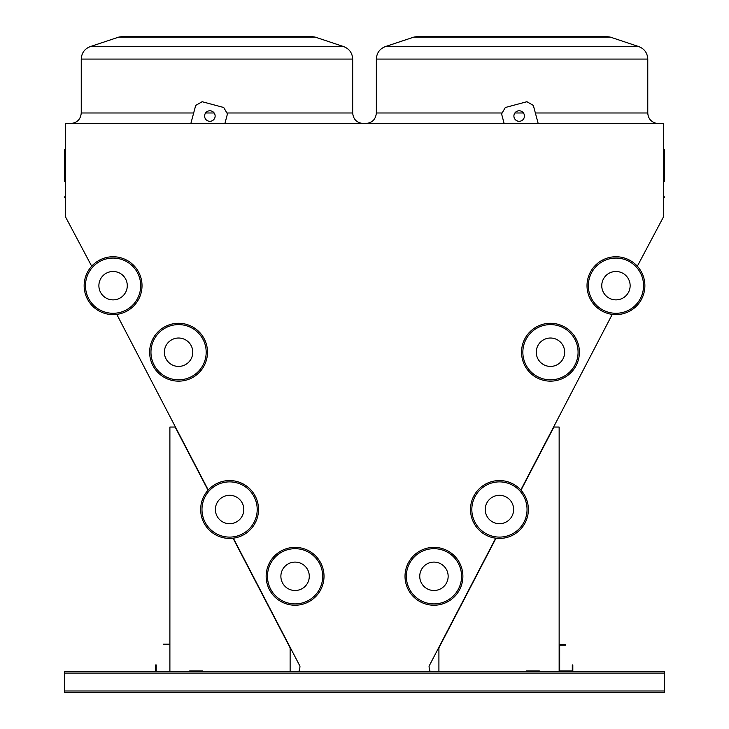 <?xml version="1.0" encoding="UTF-8"?>
<svg xmlns="http://www.w3.org/2000/svg" width="729" height="729" viewBox="0 0 729 729"><rect width="100%" height="100%" fill="white"/><g stroke="black" fill="none" stroke-linecap="round" stroke-linejoin="round"><path stroke-width="1.09" d="M637.337 266.203L663.335 217.178L663.335 123.502L65.665 123.502L65.665 217.178L91.69 266.203M664.347 690.974L664.347 671.509L64.69 671.509L64.69 692.55L664.347 692.55L664.347 690.974L64.69 690.974M663.335 148.607L663.855 149.135A0.529 0.529 0 0 1 664.383 149.655L663.855 149.181A0.529 0.483 180 0 1 664.383 149.655L664.383 181.366L664.383 149.655A0.529 0.483 180 0 1 663.855 150.138L663.855 181.895L663.335 182.414L664.383 181.366L663.335 182.414M438.129 671.509L429.454 671.117L429.053 666.188L495.711 538.184M520.807 489.988L612.251 314.372M233.326 538.184L299.974 666.188L299.583 671.117L290.907 671.509M116.777 314.372L208.23 489.997M478.06 36.45L473.021 36.45M512.068 36.45L606.191 36.45L610.346 37.124L413.78 37.124L417.936 36.45L512.068 36.45M200.028 36.45L311.101 36.45L315.256 37.124L118.69 37.124L122.846 36.45L216.969 36.45M65.665 198.197A0.529 0.529 0 0 0 65.145 197.668A0.529 0.529 0 0 1 64.617 197.149A0.529 0.529 0 0 1 65.145 196.62A0.529 0.529 0 0 0 65.665 196.092M65.145 149.181L65.145 150.138A0.529 0.483 180 0 1 65.145 149.181A0.529 0.483 180 0 0 65.665 148.698M64.617 149.655A0.529 0.529 0 0 1 65.145 149.135A0.529 0.529 0 0 0 64.617 149.655L64.617 181.366L65.665 182.414L64.617 181.366M664.383 197.149A0.529 0.529 0 0 1 663.855 197.668A0.529 0.529 0 0 0 663.335 198.197A0.529 0.529 0 0 1 663.855 197.668L663.855 196.62A0.529 0.529 0 0 1 664.383 197.149M663.335 196.092A0.529 0.529 0 0 0 663.855 196.62M290.124 671.509L290.124 647.835L233.043 538.221M208.038 490.207L175.151 427.048L169.893 427.048L169.893 671.509M202.771 671.509L202.771 670.981L189.622 670.981L189.622 671.509M559.143 671.509L559.143 427.048L553.885 427.048L520.998 490.207M495.993 538.221L438.913 647.835L438.913 671.509M526.265 671.509L526.265 670.981L539.414 670.981L539.414 671.509M202.771 670.981L189.622 670.981M526.265 670.981L539.414 670.981M538.184 123.502L533.336 105.432L526.903 101.714L505.306 107.5L501.588 113.943L504.149 123.502M524.424 116.039A5.258 5.258 0 0 0 516.533 111.482A5.258 5.258 0 0 0 516.533 120.595A5.258 5.258 0 0 0 524.424 116.039M224.887 123.502L227.448 113.943L223.73 107.5L202.133 101.714L195.691 105.432L190.852 123.502M204.612 116.039A5.258 5.258 0 0 0 212.504 120.595A5.258 5.258 0 0 0 212.504 111.482A5.258 5.258 0 0 0 204.612 116.039M572.821 671.509L572.821 664.93L572.292 664.93L572.292 670.981L559.672 670.981L559.672 645.211L565.713 645.211L565.713 644.682L559.143 644.682M156.216 671.509L156.216 664.93L155.687 664.93L155.687 671.509M169.893 644.154L163.314 644.154L163.314 644.682L169.893 644.682M309.287 576.302A14.206 14.206 0 0 0 287.982 564A14.206 14.206 0 0 0 287.982 588.604A14.206 14.206 0 0 0 309.287 576.302M324.013 576.302A28.932 28.932 0 0 1 280.619 601.352A28.932 28.932 0 0 1 280.619 551.242A28.932 28.932 0 0 1 324.013 576.302A28.932 28.932 0 0 1 280.619 601.352A28.932 28.932 0 0 1 280.619 551.242A28.932 28.932 0 0 1 324.013 576.302M243.796 509.498A14.206 14.206 0 0 0 222.491 497.196A14.206 14.206 0 0 0 222.491 521.8A14.206 14.206 0 0 0 243.796 509.498M258.522 509.498A28.932 28.932 0 0 1 215.128 534.548A28.932 28.932 0 0 1 215.128 484.439A28.932 28.932 0 0 1 258.522 509.498A28.932 28.932 0 0 1 215.128 534.548A28.932 28.932 0 0 1 215.128 484.439A28.932 28.932 0 0 1 258.522 509.498M127.283 285.677A14.206 14.206 0 0 0 105.978 273.384A14.206 14.206 0 0 0 105.978 297.979A14.206 14.206 0 0 0 127.283 285.677M142.018 285.677A28.932 28.932 0 0 1 98.615 310.736A28.932 28.932 0 0 1 98.615 260.627A28.932 28.932 0 0 1 142.018 285.677A28.932 28.932 0 0 1 98.615 310.736A28.932 28.932 0 0 1 98.615 260.627A28.932 28.932 0 0 1 142.018 285.677M192.775 352.216A14.206 14.206 0 0 0 171.47 339.924A14.206 14.206 0 0 0 171.47 364.518A14.206 14.206 0 0 0 192.775 352.216M207.501 352.216A28.932 28.932 0 0 1 164.107 377.276A28.932 28.932 0 0 1 164.107 327.166A28.932 28.932 0 0 1 207.501 352.216A28.932 28.932 0 0 1 164.107 377.276A28.932 28.932 0 0 1 164.107 327.166A28.932 28.932 0 0 1 207.501 352.216M536.262 352.216A14.206 14.206 0 0 0 557.567 364.518A14.206 14.206 0 0 0 557.567 339.924A14.206 14.206 0 0 0 536.262 352.216M521.536 352.216A28.932 28.932 0 0 1 564.929 327.166A28.932 28.932 0 0 1 564.929 377.276A28.932 28.932 0 0 1 521.536 352.216A28.932 28.932 0 0 1 564.929 327.166A28.932 28.932 0 0 1 564.929 377.276A28.932 28.932 0 0 1 521.536 352.216M601.753 285.677A14.206 14.206 0 0 0 623.049 297.979A14.206 14.206 0 0 0 623.049 273.384A14.206 14.206 0 0 0 601.753 285.677M587.018 285.677A28.932 28.932 0 0 1 630.412 260.627A28.932 28.932 0 0 1 630.412 310.736A28.932 28.932 0 0 1 587.018 285.677A28.932 28.932 0 0 1 630.412 260.627A28.932 28.932 0 0 1 630.412 310.736A28.932 28.932 0 0 1 587.018 285.677M485.241 509.498A14.206 14.206 0 0 0 506.537 521.8A14.206 14.206 0 0 0 506.537 497.196A14.206 14.206 0 0 0 485.241 509.498M470.506 509.498A28.932 28.932 0 0 1 513.909 484.439A28.932 28.932 0 0 1 513.909 534.548A28.932 28.932 0 0 1 470.506 509.498A28.932 28.932 0 0 1 513.909 484.439A28.932 28.932 0 0 1 513.909 534.548A28.932 28.932 0 0 1 470.506 509.498M419.749 576.302A14.206 14.206 0 0 0 441.054 588.604A14.206 14.206 0 0 0 441.054 564A14.206 14.206 0 0 0 419.749 576.302M405.023 576.302A28.932 28.932 0 0 1 448.417 551.242A28.932 28.932 0 0 1 448.417 601.352A28.932 28.932 0 0 1 405.023 576.302A28.932 28.932 0 0 1 448.417 551.242A28.932 28.932 0 0 1 448.417 601.352A28.932 28.932 0 0 1 405.023 576.302M215.392 509.498A14.206 14.206 0 0 1 236.697 497.196A14.206 14.206 0 0 1 236.697 521.8A14.206 14.206 0 0 1 215.392 509.498M663.855 149.181A0.529 0.483 0 0 1 663.335 148.698A0.529 0.483 0 0 0 663.855 149.181M514.884 112.986L523.449 112.986M535.359 112.986L647.771 112.986C648.108 118.253 650.797 121.661 655.836 123.21L658.296 123.502M417.936 36.45L413.78 37.124L385.34 46.601C379.672 48.834 376.674 52.998 376.355 59.076C376.674 52.998 379.672 48.834 385.34 46.601L638.786 46.601C644.454 48.834 647.452 52.989 647.771 59.076L376.355 59.076L376.355 112.986L502.135 112.986M226.892 112.986L352.681 112.986C353.31 119.374 356.809 122.882 363.206 123.502M90.25 46.601L118.69 37.124L90.25 46.601C84.582 48.834 81.584 52.989 81.256 59.076C81.584 52.989 84.582 48.834 90.25 46.601L343.687 46.601C349.355 48.834 352.353 52.989 352.681 59.076L81.256 59.076L81.256 112.986L193.668 112.986M205.587 112.986L214.153 112.986M65.145 197.668L65.145 196.62M65.665 150.611A0.529 0.483 0 0 0 65.145 150.138L65.145 181.895L65.665 182.414M663.335 150.611A0.529 0.483 180 0 1 663.855 150.138L663.855 149.436M664.347 673.086L64.69 673.086M322.701 576.302A27.62 27.62 0 0 0 281.276 552.382A27.62 27.62 0 0 0 281.276 600.213A27.62 27.62 0 0 0 322.701 576.302M257.209 509.498A27.62 27.62 0 0 0 215.784 485.578A27.62 27.62 0 0 0 215.784 533.409A27.62 27.62 0 0 0 257.209 509.498M140.697 285.677A27.62 27.62 0 0 0 99.272 261.766A27.62 27.62 0 0 0 99.272 309.597A27.62 27.62 0 0 0 140.697 285.677M206.189 352.216A27.62 27.62 0 0 0 164.763 328.305A27.62 27.62 0 0 0 164.763 376.137A27.62 27.62 0 0 0 206.189 352.216M522.848 352.216A27.62 27.62 0 0 0 564.273 376.137A27.62 27.62 0 0 0 564.273 328.305A27.62 27.62 0 0 0 522.848 352.216M588.339 285.677A27.62 27.62 0 0 0 629.756 309.597A27.62 27.62 0 0 0 629.756 261.766A27.62 27.62 0 0 0 588.339 285.677M471.827 509.498A27.62 27.62 0 0 0 513.243 533.409A27.62 27.62 0 0 0 513.243 485.578A27.62 27.62 0 0 0 471.827 509.498M406.335 576.302A27.62 27.62 0 0 0 447.761 600.213A27.62 27.62 0 0 0 447.761 552.382A27.62 27.62 0 0 0 406.335 576.302M343.687 46.601L315.256 37.124L343.687 46.601C349.355 48.834 352.353 52.989 352.681 59.076L352.681 112.986M606.191 36.45L610.346 37.124L638.786 46.601C644.454 48.834 647.452 52.989 647.771 59.076L647.771 112.986M118.69 37.124L122.846 36.45M315.256 37.124L311.101 36.45M376.355 112.986C375.727 119.374 372.218 122.882 365.83 123.502M81.256 112.986C80.637 119.374 77.128 122.882 70.74 123.502M65.145 149.135L65.665 148.607"/></g></svg>
